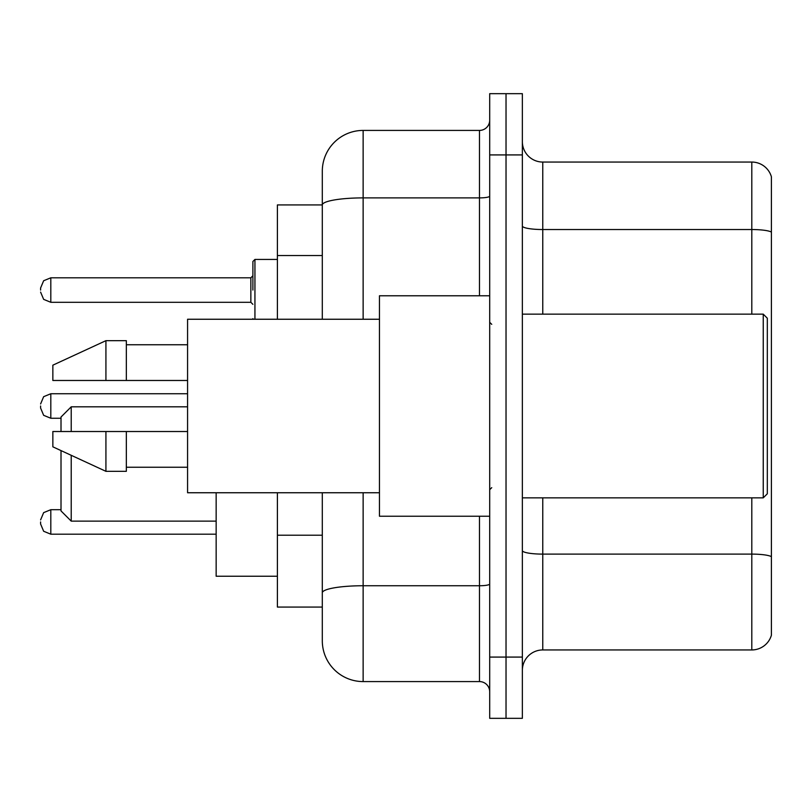<?xml version="1.0" encoding="UTF-8"?>
<svg xmlns="http://www.w3.org/2000/svg" width="812" height="812" viewBox="0 0 812 812"><rect width="100%" height="100%" fill="white"/><g stroke="black" fill="none" stroke-linecap="round" stroke-linejoin="round"><path stroke-width="1.22" d="M322.303 204.928L277.399 204.928L277.399 319.248M363.137 492.752L363.137 681.583A40.823 40.823 0 0 1 322.303 640.749L322.303 607.072L277.399 607.072L277.399 492.752M322.303 640.749L322.303 492.752M489.697 657.081L489.697 718.326L506.028 718.326L506.028 657.081L506.028 718.326L522.36 718.326L522.36 657.081L506.028 657.081L506.028 154.919L506.028 657.081L489.697 657.081L489.697 154.919L506.028 154.919L506.028 93.674L506.028 154.919L522.36 154.919L522.36 657.081M522.36 154.919L522.36 93.674L489.697 93.674L489.697 154.919M363.137 681.583L479.486 681.583L479.486 516.229M322.303 244.31L322.303 171.251A40.823 40.823 0 0 1 363.137 130.417L479.486 130.417A10.211 10.211 0 0 0 489.697 120.217M322.303 599.926L322.303 546.425M322.303 319.248L322.303 204.979A40.823 7.085 180 0 1 363.137 197.895L479.486 197.895L479.486 130.417M322.303 171.251L322.303 193.703M489.697 691.783A10.211 10.211 0 0 0 479.486 681.583M771.4 556.941L771.4 635.238A20.412 20.412 0 0 1 751.8 649.945L542.771 649.945A20.412 20.412 0 0 0 522.36 670.357M771.4 176.762A20.412 20.412 0 0 0 751.8 162.055A20.412 20.412 0 0 1 771.4 176.762L771.4 635.238M771.4 232.09A20.412 3.542 180 0 0 751.8 229.532L751.8 162.055L542.771 162.055A20.412 20.412 0 0 1 522.36 141.643A20.412 20.412 0 0 0 542.771 162.055L542.771 314.142M61.012 450.599L61.012 510.921L71.223 521.131L216.154 521.131M71.223 455.309L71.223 521.131M216.154 492.752L216.154 576.246L277.399 576.246M61.012 431.517L61.012 417.023L71.223 406.812L71.223 431.517M763.239 314.142L767.32 318.223L767.32 493.777L763.239 497.857L763.239 314.142L522.36 314.142M489.697 295.771L379.458 295.771L379.458 516.229L489.697 516.229M379.458 319.248L187.572 319.248L187.572 492.752L379.458 492.752M105.925 380.483L52.851 380.483L52.851 365.177L105.925 340.675L105.925 380.483L187.572 380.483M105.925 340.675L126.337 340.675L126.337 380.483M187.572 431.517L126.337 431.517L126.337 471.325L105.925 471.325L105.925 431.517L52.851 431.517L52.851 446.823L105.925 471.325M52.851 431.517L66.361 431.517M126.337 431.517L105.925 431.517M40.6 521.943L40.6 523.994L40.6 521.943M40.6 406L40.6 408.04L40.6 406M252.897 290.057L252.897 261.474L252.897 290.057M40.6 290.057L40.6 288.006L40.6 290.057M322.303 255.536L277.399 255.536M322.303 535.199L277.399 535.199M489.697 583.98A10.211 1.776 0 0 1 479.486 585.746L363.137 585.746A40.823 7.085 180 0 0 322.303 592.841M363.137 130.417L363.137 319.248M479.486 295.771L479.486 197.895A10.211 1.776 0 0 0 489.697 196.118M771.4 556.656A20.412 3.542 180 0 0 751.8 554.109L542.771 554.109L542.771 649.945M751.8 649.945L751.8 497.857M751.8 314.142L751.8 229.532L542.771 229.532A20.412 3.542 0 0 1 522.36 225.99M542.771 497.857L542.771 554.109A20.412 3.542 0 0 1 522.36 550.566M61.012 509.703L50.811 509.703L43.645 512.636L40.6 519.903L43.645 512.636L50.811 509.703L43.645 512.636L40.6 519.903L43.645 512.636L50.811 509.703L43.645 512.636L40.6 519.903L43.645 512.636L50.811 509.703L43.645 512.636L40.6 519.903L43.645 512.636L50.811 509.703L43.645 512.636L40.6 519.903L43.645 512.636L50.811 509.703L43.645 512.636L40.6 519.903L43.645 512.636L50.811 509.703L50.811 534.194L43.645 531.261L40.6 523.994L43.645 531.261L50.811 534.194L43.645 531.261L40.6 523.994L43.645 531.261L50.811 534.194L43.645 531.261L40.6 523.994L43.645 531.261L50.811 534.194L43.645 531.261L40.6 523.994L43.645 531.261L50.811 534.194L43.645 531.261L40.6 523.994L43.645 531.261L50.811 534.194L43.645 531.261L40.6 523.994L43.645 531.261L50.811 534.194L216.154 534.194M187.572 393.749L50.811 393.749L50.811 418.251L43.645 415.318L40.6 408.04M277.399 259.434L254.938 259.434L254.938 319.248M250.857 277.805L50.811 277.805L50.811 302.297L250.857 302.297L250.857 277.805L252.897 275.765M71.223 406.812L187.572 406.812M522.36 497.857L763.239 497.857M491.737 324.343L489.697 322.303M126.337 344.755L187.572 344.755M126.337 467.245L187.572 467.245M491.737 487.657L489.697 489.697M50.811 418.251L61.012 418.251M50.811 393.749L43.645 396.682L40.6 403.96M252.989 319.248L252.897 318.629M50.811 302.297L43.645 299.364L40.6 292.097M50.811 277.805L43.645 280.739L40.6 288.006M250.857 302.297L252.897 304.338M254.938 259.434L252.897 261.474"/></g></svg>
